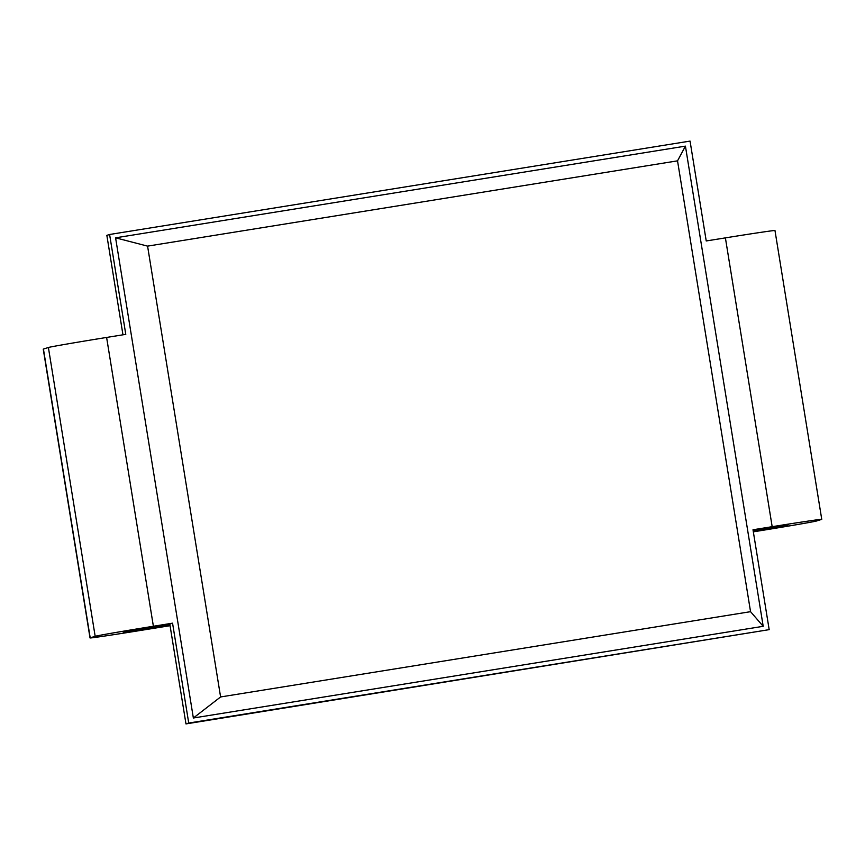 <?xml version="1.0" encoding="UTF-8"?>
<svg xmlns="http://www.w3.org/2000/svg" width="865" height="865" viewBox="0 0 865 865"><rect width="100%" height="100%" fill="white"/><g stroke="black" fill="none" stroke-linecap="round" stroke-linejoin="round"><path stroke-width="1.3" d="M188.732 723.043L769.18 629.644L185.975 723.908L188.732 723.043L172.557 623.168L153.386 626.26A54.69 0.67 170.8 0 0 95.172 636.305L90.209 637.862A54.69 0.67 170.8 0 0 90.025 637.948A54.69 0.67 170.8 0 0 139.6 630.596L170.07 625.698M753.274 531.424L782.425 526.569L788.534 524.633L753.069 530.191M185.975 723.908L169.799 624.043L129.35 630.715L123.284 632.629L170.005 625.287M769.18 629.644L753.004 529.769L772.175 526.688A54.69 0.67 170.8 0 1 821.75 519.335A54.69 0.67 170.8 0 1 821.566 519.422L816.603 520.979A54.69 0.67 170.8 0 1 758.389 531.024L753.339 531.845M169.799 624.043L172.557 623.168M90.025 637.948L43.25 349.136A54.69 0.67 -9.2 0 1 43.434 349.049L48.397 347.492A54.69 0.67 -9.2 0 1 106.611 337.447L125.782 334.355L109.606 234.491L690.054 141.092L706.229 240.957L725.4 237.875A54.69 0.67 -9.2 0 1 774.975 230.523L821.75 519.335M750.55 611.674L220.597 696.952L193.36 718.004L115.586 237.821L685.426 146.131L763.2 626.314L750.55 611.674L677.533 160.847L685.426 146.131M193.36 718.004L763.2 626.314M115.586 237.821L147.58 246.125L677.533 160.847M220.597 696.952L147.58 246.125M122.96 334.809L106.849 235.356L109.606 234.491M767.871 529.077L767.666 527.834M782.425 526.569L782.252 525.509M725.4 237.875L772.175 526.688M106.611 337.447L153.386 626.26M48.397 347.492L95.172 636.305M43.434 349.049L90.209 637.862M135.632 630.812L135.437 629.601"/></g></svg>
